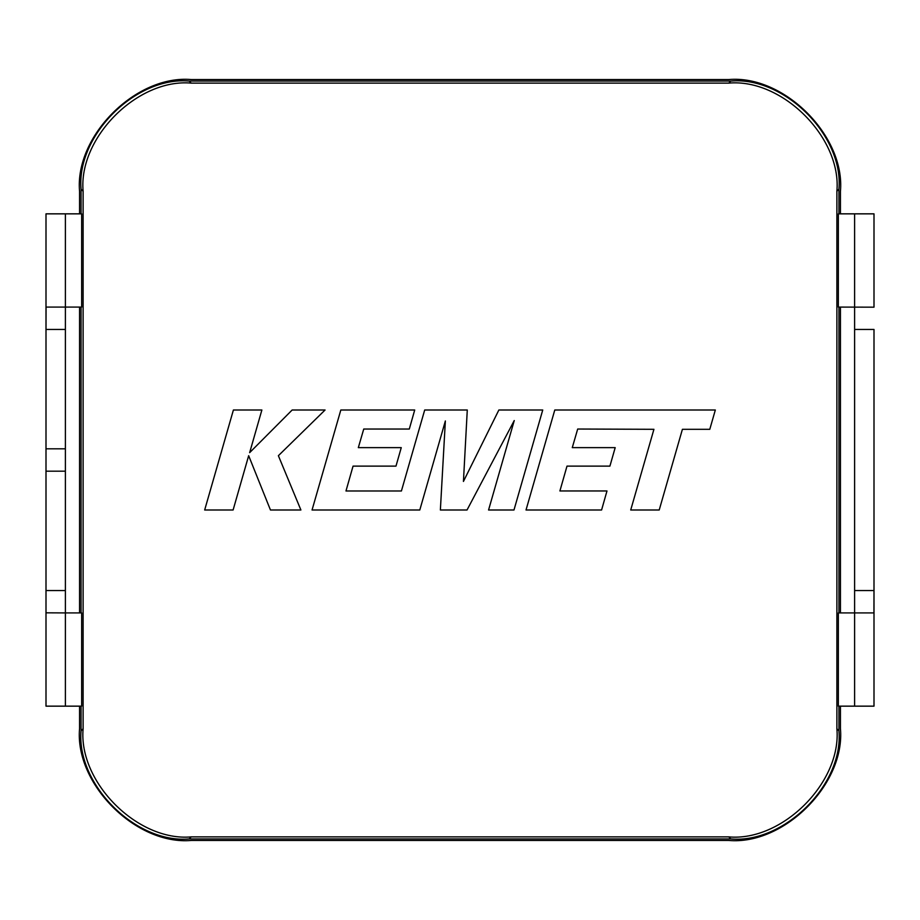 <?xml version="1.0" encoding="UTF-8"?>
<svg xmlns="http://www.w3.org/2000/svg" width="920" height="920" viewBox="0 0 920 920"><rect width="100%" height="100%" fill="white"/><g stroke="black" fill="none" stroke-linecap="round" stroke-linejoin="round"><path stroke-width="1.38" d="M542.742 409.998L498.87 409.998L463.438 481.447L467.279 409.998L424.695 409.998L401.419 490.981L345.978 490.981L353.05 466.118L395.979 466.118L401.258 447.637L358.328 447.637L363.745 429.03L409.308 429.03L414.713 409.998L340.825 409.998L312.053 510.002L419.796 510.002L445.36 420.969L440.369 510.002L467.026 510.002L514.257 420.543L488.566 510.002L513.981 510.002L542.742 409.998M728.766 83.11L191.233 83.11C137.724 78.28 78.28 137.724 83.11 191.233L83.11 728.766C78.28 782.276 137.724 841.719 191.233 836.889L728.766 836.889C782.276 841.719 841.719 782.276 836.889 728.766L836.889 191.233C841.719 137.724 782.276 78.28 728.766 83.11L730.813 81.063L189.186 81.063L191.233 83.11M233.404 409.998L204.665 510.002L233.105 510.002L248.664 455.699L270.457 510.002L300.897 510.002L278.38 455.699L325.07 409.998L292.157 409.998L249.653 452.64L261.878 409.998L233.404 409.998M577.691 429.03L653.924 429.306L630.717 510.002L659.214 510.002L682.41 429.306L709.792 429.306L715.334 409.998L554.783 409.998L526.021 510.002L601.588 510.002L606.981 490.969L559.9 490.969L566.996 466.118L609.914 466.118L615.192 447.637L572.274 447.637L577.691 429.03M83.11 191.233L81.063 189.186L81.063 213.842M81.063 307.084L81.063 612.915M81.063 706.157L81.063 730.813L83.11 728.766M46 273.516L46 329.464L46.057 307.084L65.389 307.084L65.389 213.842L81.65 213.842L81.65 307.084L65.389 307.084L65.389 448.81L46 448.81L46 329.464L65.389 329.464M81.65 612.915L81.65 706.157L65.389 706.157L65.389 612.915L81.65 612.915M836.889 728.766L838.936 730.813L838.936 706.157M838.936 612.915L838.936 307.084M838.936 213.842L838.936 189.186L836.889 191.233M838.35 307.084L838.35 213.842L874 213.842L874 307.176L838.35 307.084M838.35 706.157L838.35 612.915L873.942 612.915L874 590.536L854.611 590.536L854.611 706.157L838.35 706.157M840.431 213.842L840.431 191.44C845.434 136.079 783.92 74.566 728.559 79.568L191.44 79.568C136.079 74.566 74.566 136.079 79.568 191.44L79.568 213.842M79.568 307.084L79.568 612.915M79.568 706.157L79.568 728.559C74.566 783.92 136.079 845.434 191.44 840.431L728.559 840.431C783.92 845.434 845.434 783.92 840.431 728.559L840.431 706.157M840.431 612.915L840.431 307.084M730.813 81.063C784.323 76.234 843.766 135.677 838.936 189.186M838.936 730.813C843.766 784.323 784.323 843.766 730.813 838.936L728.766 836.889M191.233 836.889L189.186 838.936L730.813 838.936M189.186 838.936C135.677 843.766 76.234 784.323 81.063 730.813M81.063 189.186C76.234 135.677 135.677 76.234 189.186 81.063M874 612.823L874 706.157L854.611 706.157M874 646.484L874 329.464L854.611 329.464L854.611 590.536M874 273.516L874 307.176M854.611 213.842L854.611 329.464M46 646.484L46 590.536L65.389 590.536L65.389 612.915L46 612.823L46 706.157L65.389 706.157M65.389 213.842L46 213.842L46 307.176M46 612.823L46 471.19L65.389 471.19L65.389 590.536M46 471.19L46 448.81M65.389 448.81L65.389 471.19"/></g></svg>

